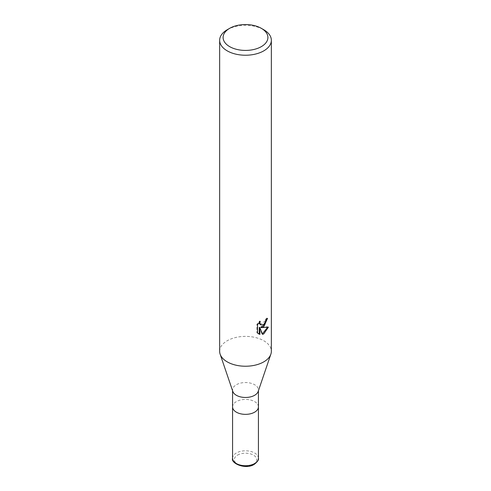 <?xml version="1.0" encoding="UTF-8"?>
<svg xmlns="http://www.w3.org/2000/svg" width="491" height="491" viewBox="0 0 491 491"><rect width="100%" height="100%" fill="white"/><g stroke="black" fill="none" stroke-linecap="round" stroke-linejoin="round"><path stroke-width="0.37" stroke-dasharray="2.46 1.84" d="M232.814 391.444A12.926 7.463 180 0 1 232.574 390.007A12.926 7.463 180 0 1 236.361 384.729A12.926 7.463 180 0 1 250.447 383.115A12.926 7.463 180 0 1 258.426 390.007A12.926 7.463 180 0 1 258.186 391.444M254.639 412.17A12.926 7.463 180 0 1 240.553 413.79A12.926 7.463 180 0 1 232.574 406.892A12.926 7.463 180 0 1 236.361 401.62A12.926 7.463 180 0 1 250.447 399.999A12.926 7.463 180 0 1 258.426 406.892L258.426 406.953M263.784 361.861A25.851 14.926 180 0 1 237.969 365.586A25.851 14.926 180 0 1 220.134 354.183A25.851 14.926 180 0 1 227.216 340.754A25.851 14.926 180 0 1 255.394 337.52A25.851 14.926 180 0 1 271.351 351.304M219.649 351.304A25.851 14.926 180 0 1 227.216 340.754A25.851 14.926 180 0 1 257.658 338.133A25.851 14.926 180 0 1 270.866 354.183L270.836 354.269M266.822 319.015L266.871 318.058A24.992 14.429 180 0 1 265.306 319.377L265.036 321.108L260.261 324.625M265.306 319.377L265.919 319.727M267.577 327.35L267.748 326.791L260.69 327.258M267.748 326.791L268.387 327.159M259.26 327.325L261.955 334.021L262.562 334.377M261.955 334.021L262.372 333.88M259.266 322.378L259.622 320.991L256.885 324.348L256.885 332.677L257.523 333.045M256.885 332.677L258.334 333.733M256.885 324.348L257.523 324.717M259.622 320.991L260.242 321.353M266.871 318.058L267.497 318.42M227.216 29.748A25.851 14.926 180 0 1 263.784 29.748M232.574 406.953L232.574 406.892A12.926 7.463 180 0 1 236.361 401.62A12.926 7.463 180 0 1 250.447 399.999A12.926 7.463 180 0 1 258.426 406.892M232.574 458.256A12.926 7.463 180 0 1 236.361 452.984A12.926 7.463 180 0 1 250.447 451.364A12.926 7.463 180 0 1 258.426 458.256M237.576 455.096A11.201 6.469 180 0 1 253.424 455.096A11.201 6.469 180 0 1 253.424 464.24A11.201 6.469 180 0 1 237.576 464.24A11.201 6.469 180 0 1 237.576 455.096M232.574 390.732L232.574 390.007M258.64 333.923L258.008 333.561M258.426 390.732L258.426 390.007"/><path stroke-width="0.74" d="M270.836 354.269L258.186 391.444A12.926 7.463 180 0 1 254.639 395.286A12.926 7.463 180 0 1 241.732 397.145A12.926 7.463 180 0 1 232.814 391.444L220.164 354.269M254.639 412.17A12.926 7.463 180 0 0 258.426 406.892A12.926 7.463 180 0 1 254.639 412.17A12.926 7.463 180 0 1 240.553 413.79A12.926 7.463 180 0 1 232.574 406.892L232.574 390.732M257.523 324.723L260.242 321.353L259.874 323.004L260.881 324.981L263.777 324.441L265.649 321.458L265.919 319.727A25.851 14.926 0 0 0 267.497 318.42L263.777 326.681L261.304 327.614L268.387 327.159L263.784 333.862L262.562 334.371L259.886 327.681L259.886 334.432L257.523 333.045L257.523 324.717M261.341 28.337L263.784 29.748A25.851 14.926 180 0 1 271.351 40.299A25.851 14.926 180 0 1 263.784 50.855A25.851 14.926 180 0 1 235.606 54.09A25.851 14.926 180 0 1 219.649 40.299A25.851 14.926 180 0 1 227.216 29.748L229.659 28.337A22.408 12.938 180 0 1 261.341 28.337A22.408 12.938 180 0 1 261.341 46.633A22.408 12.938 180 0 1 229.659 46.633A22.408 12.938 180 0 1 229.659 28.337L227.216 29.748M271.351 40.299L271.351 351.304A25.851 14.926 180 0 1 263.784 361.861A25.851 14.926 180 0 1 235.606 365.095A25.851 14.926 180 0 1 219.649 351.304L219.649 40.299M266.822 319.015L264.882 324.533L260.69 327.258L261.304 327.614M262.372 333.88L267.577 327.35M258.334 333.733L259.26 334.07L259.26 327.325L259.886 327.681M259.26 334.076L259.886 334.432M260.881 324.981L259.518 323.833L259.266 322.378M270.866 354.183A25.851 14.926 180 0 1 263.784 361.861M258.426 406.953L258.426 458.256A12.926 7.463 180 0 1 254.639 463.535A12.926 7.463 180 0 1 240.553 465.155A12.926 7.463 180 0 1 232.574 458.256L232.574 406.953M258.426 406.892L258.426 390.732M258.426 458.256C258.984 459.668 257.603 461.687 254.283 464.326C245.795 469.942 230.604 463.424 232.574 458.256"/></g></svg>
